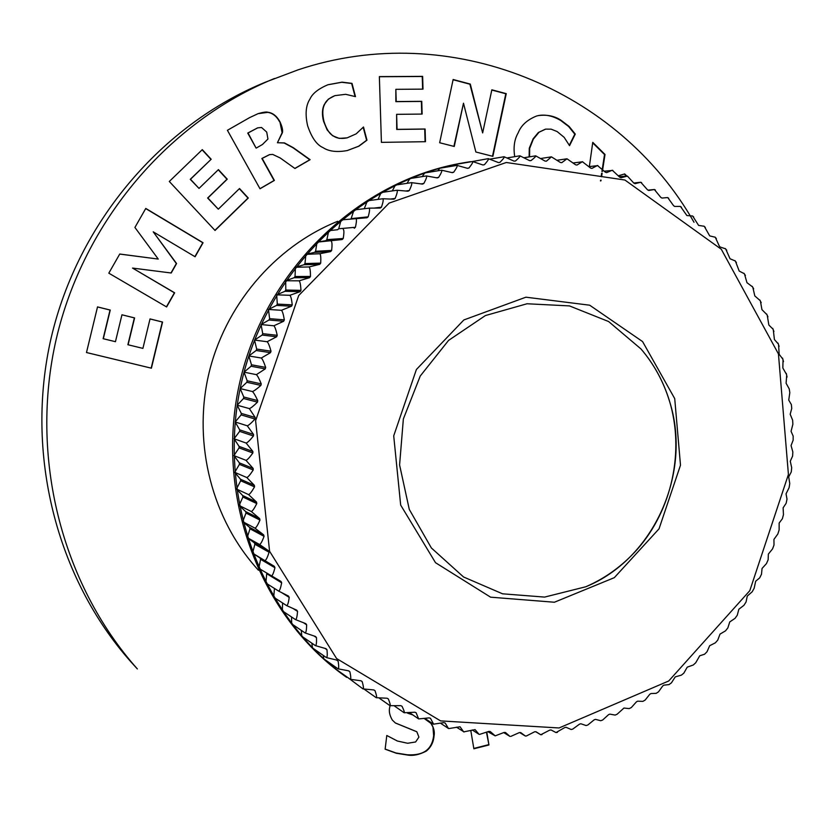 <?xml version="1.0" encoding="UTF-8"?>
<svg xmlns="http://www.w3.org/2000/svg" width="835" height="835" viewBox="0 0 835 835"><rect width="100%" height="100%" fill="white"/><g stroke="black" fill="none" stroke-linecap="round" stroke-linejoin="round"><path stroke-width="1.25" d="M470.512 161.666L466.337 162.334C361.409 179.619 267.784 268.828 241.712 381.48C215.461 494.09 260.144 615.51 346.682 677.383L344.709 675.985C258.443 614.299 213.896 493.308 240.052 381.104C266.041 268.86 359.342 179.974 463.936 162.741L466.337 162.334M379.487 698.3L389.997 705.679C390.655 705.554 390.102 703.31 388.338 698.947L387.106 698.227L376.23 697.705C377.002 697.695 376.606 695.367 375.051 690.733L373.861 689.94L362.985 688.906L347.997 677.696M360.97 680.807L362.223 681.673L361.075 680.807L350.23 679.272L335.785 669.075L335.221 666.862M348.508 670.839L349.907 671.81L348.811 670.87L338.018 668.825L323.855 658.878L323.166 655.35M336.547 660.057L338.154 661.163L337.11 660.151L326.401 657.594L312.499 647.908L311.852 643.18M325.118 648.471L326.996 649.766L326.015 648.68L315.411 645.622L301.769 636.228L301.299 630.373M314.19 636.103L316.486 637.637L315.557 636.5L305.099 632.94L291.697 623.86L291.54 616.95M303.721 622.9L306.664 624.841L305.798 623.641L295.507 619.601L282.334 610.834L282.585 602.974M293.409 608.736L297.563 611.408L296.759 610.155L286.676 605.625L273.703 597.213L274.464 588.456M282.105 592.913L289.213 597.39L288.492 596.075L278.629 591.076L265.843 583.018L266.772 573.186M267.137 573.958L281.666 582.82L281.019 581.452L258.777 568.322L260.593 559.325L260.029 557.957L252.556 553.167L254.873 544.253L254.383 542.854L247.191 537.594L249.999 528.805L249.602 527.376L242.714 521.677L246.001 513.034L245.688 511.584L239.123 505.457L242.901 497.002L242.661 495.52L236.462 488.997L240.699 480.762L240.543 479.269L234.729 472.349L239.415 464.364L239.353 462.861L233.925 455.597L239.06 447.884L239.071 446.381L234.071 438.772L239.624 431.382L239.718 429.868L235.157 421.957L241.117 414.901L241.294 413.398L237.182 405.205L243.517 398.504L243.789 397.011L240.146 388.578L246.836 382.273L247.191 380.791L244.039 372.149L251.064 366.241L251.492 364.791L248.83 355.961L256.168 350.491L256.679 349.061L254.518 340.075L262.138 335.054L262.722 333.666L261.073 324.554L268.943 320.014L269.611 318.657L268.473 309.461L276.573 305.401L277.303 304.086L276.688 294.849L284.986 291.29L285.789 290.016L285.685 280.758L294.15 277.711L295.026 276.5L295.433 267.252L304.034 264.726L304.973 263.568L305.892 254.362L314.597 252.368L315.599 251.272L317.029 242.15L325.807 240.689L326.861 239.655L328.792 230.658L337.611 229.729L338.718 228.769L341.129 219.908L366.972 217.758L368.162 216.839C369.613 211.693 369.936 208.792 369.133 208.134L354.019 209.95L351.128 218.624L368.162 216.839M364.258 208.719L367.39 200.807L382.827 198.751L393.88 199.2L395.153 198.427C397.136 193.553 397.742 190.829 396.98 190.244L381.198 192.509L378.025 199.398M392.304 190.912L395.393 185.088L411.519 182.635L422.468 184.107L423.804 183.502C426.278 178.961 427.144 176.446 426.403 175.934L409.933 178.565L407.052 183.314M422.239 176.602L424.744 172.949L441.569 170.183L452.299 172.668L453.687 172.229C456.609 168.085 457.705 165.8 456.975 165.372L439.794 168.252L437.832 170.799M453.802 165.904L455.012 164.505L472.558 161.52L482.954 164.986L484.373 164.725C487.682 161.019 488.976 158.994 488.266 158.65L470.115 161.938M783.032 359.916L782.833 367.995L786.507 374.435M778.564 344.751L779.18 354.332L782.812 359.081M510.811 736.397L519.318 732.598L520.706 732.566L525.372 736.032L526.436 735.969L534.536 731.825L535.924 731.71L540.756 734.748L549.68 730.145L551.058 729.957L556.027 732.566L564.7 727.577L566.067 727.295L571.14 729.487L572.737 729.112L579.553 724.122L580.909 723.768L586.066 725.542L587.819 725.01L594.196 719.801L595.522 719.363L600.73 720.73L602.64 720.031L608.59 714.635L609.884 714.123L615.124 715.084L617.169 714.196L623.943 708.049L629.183 708.612L631.343 707.537L636.427 701.849L637.658 701.181L642.877 701.369L645.142 700.074L649.787 694.271L650.997 693.541L656.174 693.353L658.512 691.829L662.74 685.942L663.909 685.149L669.023 684.596L671.423 682.842L675.244 676.893L681.402 675.129L683.834 673.146L687.247 667.155L693.269 664.994L695.712 662.771L699.751 655.778L704.604 654.212L707.026 651.749L709.666 645.726L715.365 642.814L717.745 640.121L720.01 634.109L725.521 630.842L727.838 627.93L729.748 621.939L735.061 618.328L737.284 615.197L738.839 609.247L743.943 605.302L746.062 601.983L747.273 596.075L752.158 591.817L754.141 588.31L755.685 581.202L759.673 577.903L761.499 574.229L762.052 568.447L766.467 563.594L768.137 559.774L768.367 554.075L772.532 548.939L774.014 545.004L773.941 539.389L777.834 533.982L779.128 529.943L779.149 523.044L782.374 518.754L783.46 514.642L783.115 507.826L786.132 503.307L787.008 499.142L786.038 493.84L789.106 487.682L789.753 483.496L788.689 476.889L791.267 471.932L791.695 467.736L790.275 461.254L792.613 456.077L792.832 451.912L791.058 445.577L793.146 440.181L793.156 436.068L791.069 431.319L792.864 424.295L792.655 420.255L790.192 414.243L791.747 408.44L791.34 404.516L788.731 400.101L789.816 392.69L789.221 388.88L786.09 383.244L786.695 375.322M789.221 388.88L789.399 389.987M773.293 329.867L774.41 339.532L778.314 343.968M789.816 392.69L789.545 390.926M791.34 404.516L791.465 405.706M767.24 315.327L768.868 325.055L773.022 329.147M791.747 408.44L791.57 406.676M792.655 420.255L792.718 421.529M760.424 301.164L761.948 309.649L766.947 314.67M792.864 424.295L792.77 422.531M793.156 436.068L793.146 437.404M752.846 287.417L754.819 295.945L760.111 300.558M793.146 440.181L793.146 438.438M792.832 451.912L792.759 453.311M744.528 274.13L746.97 282.689L752.533 286.875M792.613 456.077L792.707 454.365M791.695 467.736L791.549 469.186M735.499 261.365L739.215 271.062L744.215 273.661M791.267 471.932L791.434 470.251M789.753 483.496L789.524 484.989M725.782 249.143L730.03 258.756L735.197 260.948M789.106 487.682L789.357 486.053M787.008 499.142L786.685 500.676M715.407 237.516L719.248 245.981L720.188 247.024L725.49 248.788M786.132 503.307L786.466 501.741M783.46 514.642L783.053 516.207M704.385 226.515L709.698 235.887L715.115 237.213M782.374 518.754L782.771 517.251M779.128 529.943L778.627 531.53M692.758 216.192L698.592 225.387L704.114 226.264M777.834 533.982L778.293 532.542M774.014 545.004L773.419 546.591M680.556 206.569L686.913 215.566L692.507 215.983M772.532 548.939L773.043 547.583M768.137 559.774L767.438 561.37M667.812 197.686L673.542 205.65L674.69 206.443L680.327 206.402M766.467 563.594L767.021 562.32M761.499 574.229L760.716 575.806M654.369 189.524L660.767 197.352L661.957 198.072L667.614 197.561L668.689 198.26M759.673 577.903L760.267 576.714M648.075 190.119L654.442 189.503L648.743 190.474L647.511 189.827L640.779 182.26M754.141 588.31L753.264 589.854M752.158 591.817L752.773 590.721M633.744 182.98L640.8 182.249L635.091 183.679L633.828 183.105L627.419 176.101L619.288 176.644M746.062 601.983L745.102 603.496M743.943 605.302L744.58 604.3M737.284 615.197L736.24 616.668M566.975 158.786L575.586 164.798L576.975 165.059L582.36 161.698L590.585 168.044L591.942 168.388L597.463 165.507L605.312 172.187L606.648 172.615L612.264 170.225L619.747 177.218L621.052 177.719L627.419 176.101M735.061 618.328L735.708 617.42M604.415 171.175L612.838 170.423M727.838 627.93L726.711 629.34M725.521 630.842L726.168 630.028M589.134 166.593L597.912 165.633M717.745 640.121L716.545 641.468M715.365 642.814L715.992 642.094M573.478 162.929L582.694 161.771M707.026 651.749L705.773 653.022M704.604 654.212L705.21 653.586M557.488 160.195L567.007 158.796L561.788 162.648L560.389 162.47L551.413 156.834M695.712 662.771L694.407 663.961M693.269 664.994L693.854 664.462M541.184 158.431L551.444 156.844L546.434 161.165L545.025 161.071L535.694 155.842M683.834 673.146L682.487 674.242M681.402 675.129L681.944 674.68M524.578 157.638L535.736 155.842C536.101 156.27 534.515 157.867 530.966 160.623L529.547 160.623L519.892 155.801M671.423 682.842L670.046 683.844M507.659 157.836L519.923 155.801C520.435 156.197 518.942 157.94 515.425 161.03L514.005 161.113L504.079 156.74L490.343 159.057M658.512 691.829L657.124 692.726M645.142 700.074L643.754 700.868M488.266 158.65L498.464 162.574L499.883 162.397C503.328 158.974 504.726 157.084 504.069 156.74L504.048 156.74M631.343 707.537L629.966 708.226M482.912 164.954L484.373 164.725M617.169 714.196L615.802 714.781M467.329 168.263L468.957 168.002C472.078 164.067 473.278 161.917 472.558 161.52M468.957 168.002L467.558 168.346L456.975 165.372M602.64 720.031L601.315 720.511M451.839 172.521L453.687 172.229M587.819 725.01L586.546 725.396M436.475 177.73L438.625 177.406C441.318 173.054 442.31 170.643 441.569 170.183M438.625 177.406L437.258 177.918L426.403 175.934M572.737 729.112L571.526 729.404M421.237 183.888L423.804 183.502M557.446 732.316L556.308 732.514M406.081 190.975L409.307 190.516C411.53 185.808 412.271 183.178 411.519 182.635M409.307 190.516L407.991 191.205L396.98 190.244M541.998 734.612L540.944 734.727M535.705 731.731L540.756 734.748M390.801 199.001L395.153 198.427M526.436 735.969L525.33 736M519.704 732.587L525.372 736.032M374.591 208.019L381.428 207.205C383.15 202.195 383.62 199.377 382.827 198.751M381.428 207.205L380.196 208.051L369.133 208.134M503.787 732.608L509.914 736.386L505.467 732.504L504.069 732.452L495.186 735.865L488.016 731.773M338.718 228.769L355.407 227.277C356.576 222.016 356.754 219.052 355.929 218.352M479.603 734.393L488.851 731.387L490.239 731.523L495.186 735.865M337.611 229.729L328.792 230.658M355.407 227.277L354.27 228.268M472.245 729.967L479.019 734.309L475.084 729.613L463.655 731.878M326.861 239.655L343.216 238.486C344.103 233.153 344.124 230.116 343.279 229.385M325.807 240.689L342.131 239.551L317.029 242.15M343.216 238.486L342.131 239.551M456.505 727.191L464.124 731.961M315.599 251.272L331.641 250.448C332.236 245.041 332.1 241.952 331.234 241.19M448.781 728.569L460.043 726.774L463.675 731.878M314.597 252.368L330.608 251.585L319.815 253.725L305.892 254.362M331.641 250.448L330.608 251.585M440.849 723.423L448.468 728.496L445.17 723.026L443.813 722.63L433.396 724.175L425.297 718.664M304.973 263.568L320.713 263.119C321.005 257.65 320.713 254.518 319.815 253.725M304.034 264.726L319.742 264.309L309.096 266.95L295.433 267.252M320.713 263.119L319.742 264.309M295.026 276.5L310.474 276.437C310.474 270.937 310.015 267.774 309.096 266.95M389.997 705.679L400.779 705.659L402.042 706.295C403.994 710.387 404.693 712.537 404.15 712.756L414.818 712.213L416.122 712.766L418.648 718.925L429.18 717.881L430.505 718.351L433.657 724.248M294.15 277.711L309.576 277.679L299.097 280.821L285.685 280.758M310.474 276.437L309.576 277.679M409.881 712.902L418.648 718.925M285.789 290.016L300.976 290.371C300.673 284.85 300.047 281.666 299.097 280.821M284.986 291.29L300.151 291.666L289.87 295.287L276.688 294.849M300.976 290.371L300.151 291.666M394.611 706.118L404.15 712.756M277.303 304.086L292.25 304.858C291.645 299.348 290.851 296.154 289.87 295.287M276.573 305.401L291.488 306.215L281.447 310.296L268.473 309.461M292.25 304.858L291.488 306.215M390.029 705.7L389.601 707.861C388.818 711.545 389.726 715.616 392.335 720.073L395.414 723.016L416.853 731.794L418.909 737.107L415.611 741.971L407.616 743.265L397.387 741.021L386.793 735.489L385.133 749.183L396.322 753.253L407.689 755.07C413.189 756.009 419.379 754.694 426.267 751.114C430.87 747.398 433.459 742.388 434.033 736.063C434.847 732.191 433.939 728.047 431.309 723.642L424.577 718.778M269.611 318.657L284.328 319.868C283.42 314.377 282.46 311.184 281.447 310.296M268.943 320.014L283.649 321.266L273.859 325.786L261.073 324.554M284.328 319.868L283.649 321.266M364.384 689.345L376.251 697.716M262.722 333.666L277.241 335.336C276.03 329.888 274.903 326.704 273.859 325.786M262.138 335.054L276.636 336.766L267.127 341.724L254.518 340.075M277.241 335.336L276.636 336.766M256.679 349.061L271.02 351.191C269.507 345.815 268.212 342.653 267.127 341.724M362.223 681.673C363.528 686.474 363.778 688.885 362.985 688.906M256.168 350.491L270.488 352.662L261.292 358.027L248.83 355.961M271.02 351.191L270.488 352.662M251.492 364.791L265.676 367.4C263.87 362.098 262.409 358.977 261.292 358.027M349.907 671.81C350.94 676.726 351.044 679.22 350.23 679.272M251.064 366.241L265.238 368.893L256.376 374.654L244.039 372.149M265.676 367.4L265.238 368.893M247.191 380.791L261.251 383.891C259.153 378.693 257.524 375.614 256.376 374.654M338.154 661.163C338.906 666.184 338.864 668.741 338.018 668.825M246.836 382.273L260.896 385.405C256.689 389.12 253.85 391.156 252.389 391.521L240.146 388.578M261.251 383.891L260.896 385.405M243.789 397.011L257.744 400.602C255.364 395.519 253.579 392.492 252.389 391.521M326.996 649.766C327.466 654.87 327.268 657.479 326.401 657.594M243.517 398.504L257.472 402.136C253.475 406.071 250.771 408.221 249.341 408.597L237.182 405.205M257.744 400.602L257.472 402.136M241.294 413.398L255.176 417.469L249.341 408.597M316.486 637.637C316.663 642.814 316.308 645.476 315.411 645.622M241.117 414.901L254.988 419.024C251.22 423.168 248.642 425.422 247.254 425.787L235.157 421.957M255.176 417.469L254.988 419.024M239.718 429.868L253.548 434.44L247.254 425.787M306.664 624.841C306.549 630.07 306.027 632.773 305.099 632.94M239.624 431.382L253.443 435.995C249.926 440.337 247.484 442.686 246.137 443.051L234.071 438.772M253.548 434.44L253.443 435.995M239.071 446.381L252.869 451.453L246.137 443.051M297.563 611.408C297.145 616.668 296.467 619.393 295.507 619.601M239.06 447.884L252.859 453.008C249.582 457.517 247.296 459.96 245.981 460.325L233.925 455.597M252.869 451.453L252.859 453.008M239.353 462.861L253.151 468.435L245.981 460.325M289.213 597.39C288.503 602.651 287.658 605.396 286.676 605.625M239.415 464.364L253.224 469.98C250.208 474.656 248.068 477.171 246.795 477.526L234.729 472.349M253.151 468.435L253.224 469.98M240.543 479.269L254.372 485.323L246.795 477.526M281.666 582.82C280.654 588.07 279.642 590.825 278.629 591.076M240.699 480.762L254.529 486.868C251.784 491.679 249.801 494.257 248.569 494.602L236.462 488.997M254.372 485.323L254.529 486.868M242.661 495.52L256.543 502.065L248.569 494.602M260.593 559.325L274.934 567.748C273.63 572.977 272.45 575.732 271.406 576.004M242.901 497.002L256.783 503.589C254.32 508.525 252.483 511.156 251.293 511.5L239.123 505.457M256.543 502.065L256.783 503.589M260.029 557.957L274.371 566.349L274.934 567.748M274.371 566.349L252.556 553.167M245.688 511.584L259.643 518.598L251.293 511.5M254.873 544.253L269.068 552.238C267.461 557.425 266.115 560.16 265.029 560.452M246.001 513.034L259.967 520.101C257.785 525.131 256.115 527.814 254.957 528.148L242.714 521.677M259.643 518.598L259.967 520.101M254.383 542.854L268.567 550.797L269.068 552.238M268.567 550.797L259.539 544.483L247.191 537.594M249.602 527.376L263.651 534.859L254.957 528.148M249.999 528.805L264.069 536.331C262.169 541.456 260.666 544.169 259.539 544.483M263.651 534.859L264.069 536.331M674.722 398.608L642.574 341.578L589.687 305.203L525.914 297.187L463.853 319.951L416.394 369.508L393.713 435.86L400.675 505.081L435.526 562.707L490.604 597.182L554.398 602.233L614.299 577.674L659.034 528.837L680.494 465.189L674.722 398.608M669.388 400.831C692.622 472.318 653.951 559.085 585.753 586.775L544.608 597.088L502.555 593.81L463.55 576.985L431.382 547.979L409.286 509.413L399.589 464.949L403.357 418.961L420.245 376.032L448.552 340.419L485.375 315.567L527.031 303.763L569.439 305.902L608.621 321.538L640.998 348.967C653.92 364.112 663.387 381.397 669.388 400.831M258.38 570.169C212.455 520.09 192.76 444.971 208.458 375.395C224.375 305.871 274.621 246.617 337.695 221.306M135.938 667.384L130.876 661.811C56.362 577.945 24.549 453.217 51.185 337.747C78.177 222.35 161.708 124.478 265.54 82.122L297.938 69.889C451.025 18.558 619.048 90.19 694.01 222.267M130.876 661.811L137.337 668.918C61.529 583.602 29.142 456.536 56.289 338.864C83.792 221.275 168.868 121.555 274.506 78.48M279.861 121.597C276.688 115.961 272.711 112.85 267.941 112.266C266.615 111.702 263.349 112.161 258.14 113.633L249.582 117.631L227.412 130.291L260.009 188.773L274.381 180.433L262.159 158.41L269.601 154.632L272.721 154.423L280.205 157.972L294.943 168.493L310.119 159.683L293.304 147.68L284.453 142.91L277.429 142.743L282.428 132.65C283.013 130.197 282.157 126.513 279.861 121.597L282.115 132.744L277.429 142.743M356.138 133.871L347.13 137.859C341.087 139.059 336.348 138.318 332.914 135.635C329.449 133.819 326.454 129.06 323.938 121.336C322.226 113.946 322.456 108.299 324.617 104.385C325.848 100.868 329.282 97.956 334.918 95.639L345.69 94.313L355.491 96.641L351.994 83.364L342.047 82.154L327.894 84.752C318.375 88.813 312.426 93.53 310.046 98.906C305.829 105.241 305.015 114.165 307.604 125.699C311.622 137.608 316.768 144.925 323.051 147.628C328.917 151.469 337.027 152.44 347.36 150.53L358.956 146.156L366.972 140.186L363.496 126.993L356.138 133.871M423.011 89.136L422.635 76.371L379.361 76.601L381.418 142.357L425.474 141.699L425.098 128.997L397.074 129.362L396.615 114.343L422.134 114.071L421.758 101.327L396.228 101.557L395.853 89.324L423.011 89.136M470.794 730.5L473.862 748.786L488.945 744.966L486.836 732.295M412.772 714.906L407.365 713.069M491.846 89.815L482.651 132.922L470.293 84.085L453.134 79.513L439.659 142.743L454.261 146.469L463.488 103.216L475.866 152.001L492.88 156.354L506.25 93.656L491.846 89.815M121.952 314.785L115.449 341.692L103.321 338.728L110.251 310.067L97.518 306.904L86.485 352.537L151.406 368.193L162.564 322.039L150.029 318.928L142.91 348.383L128.099 344.772L134.592 317.916L121.952 314.785L134.372 317.895L127.88 344.73L142.91 348.383M211.182 159.255L202.3 149.632L169.307 181.477L215.033 230.46L248.287 198.031L239.52 188.533L218.3 209.178L207.894 197.978L227.256 179.181L218.426 169.62L199.012 188.418L190.495 179.264L211.182 159.255L190.244 179.327L199.012 188.418M134.915 227.454L158.243 259.069L119.739 254.028L108.811 273.17L166.614 306.956L174.64 292.803L132.546 268.077L171.217 273.003L176.582 263.547L153.212 231.827L195.098 256.762L203.062 242.724L145.781 208.437L134.915 227.454M626.553 175.768L624.695 173.93L618.547 175.726M602.4 171.436L605.01 154.475L592.756 142.347L589.353 166.562M600.949 180.871L601.064 180.12M601.586 176.749L602.129 173.189M529.567 156.823L529.661 148.421L533.314 139.163L539.055 132.222L545.652 129.122L551.121 129.154L557.112 131.544L564.157 137.326L569.543 145.666L575.273 134.091L569.105 126.429L561.224 120.417C554.774 116.034 547.123 114.426 538.262 115.595L536.529 116.034C527.188 119.791 521.082 125.407 518.18 132.859C514.391 139.309 513.233 147.242 514.725 156.656M257.994 113.675L267.638 112.37C272.502 113.007 276.479 116.117 279.558 121.691M269.434 154.673L261.856 158.483L274.078 180.496L259.956 188.689M277.512 142.712L284.14 142.994L292.991 147.753L309.795 159.756L294.849 168.43M334.752 95.691L328.374 99.135L324.283 104.5C322.07 109.145 321.851 114.792 323.615 121.44L327.174 129.968L332.58 135.719L339.198 138.391L347.13 137.859M327.738 84.805L341.703 82.279L351.65 83.479L355.073 96.474M363.204 127.348L366.617 140.27L358.601 146.24L347.245 150.561M379.372 76.726L422.249 76.496L422.625 89.136M396.615 114.343L396.698 129.446L424.712 129.081L425.078 141.71M395.853 89.324L395.853 101.661L421.372 101.432L421.748 114.071M486.492 732.441L488.945 744.966M488.538 744.695L473.8 748.431M427.906 720.626L430.923 723.381L432.958 727.055L433.647 735.792C432.801 742.67 430.223 747.69 425.892 750.832C421.581 753.942 415.392 755.257 407.323 754.788L395.957 752.972L385.144 749.078M416.613 731.637L395.341 722.953M453.081 79.732L469.886 84.199L482.651 132.922M463.488 103.216L453.896 146.376M491.794 90.034L505.812 93.76L492.493 156.249M97.507 306.936L110.043 310.046L103.122 338.697L115.449 341.692M150.018 318.96L162.324 322.018L151.177 368.131L86.485 352.527M202.122 149.809L210.921 159.328M239.342 188.7L247.995 198.083L214.919 230.335M218.248 169.787L226.984 179.243L207.633 198.031L218.3 209.178M119.718 254.07L158.243 259.069M132.546 268.077L174.4 292.793L166.426 306.842M153.212 231.827L176.331 263.557L170.987 272.972M145.697 208.573L202.801 242.745L194.91 256.648M624.267 174.056L626.052 175.82M592.693 142.837L604.53 154.548L601.92 171.499M601.649 173.252L601.137 176.571M600.584 180.183L600.469 180.934M545.412 129.174L538.366 132.504L533.127 138.798L529.275 148.213L529.129 156.896M538.011 115.647C545.192 114.186 552.77 115.814 560.765 120.511L568.635 126.513L574.804 134.174L569.334 145.238M257.587 127.891L247.745 133.068L256.084 148.077L248.037 132.974L257.733 127.838L261.564 127.494L266.72 132.087L267.941 139.027L262.451 144.507L256.376 148.004M778.439 353.894L788.417 474.478L749.799 590.679L668.731 680.984L559.064 727.963L440.598 720.897L336.589 658.533L269.59 551.267L255.604 420.756L298.7 295.527L389.131 203.093L506.302 162.491L624.914 180.026L721.315 249.279L778.439 353.894M779.107 346.431L778.032 343.122M773.92 331.505L772.73 328.395M767.949 316.893L766.655 314.002M761.196 302.656L759.819 299.995M753.671 288.827L752.251 286.395M745.404 275.456L743.954 273.264M736.418 262.587L734.957 260.624M726.732 250.26L725.281 248.538M716.357 238.528L714.948 237.036M705.335 227.423L703.989 226.139M693.697 216.975L692.424 215.91M681.464 207.247L680.285 206.37M655.391 190.056L654.442 189.503M641.624 182.656L640.8 182.249M787.061 377.065L786.288 373.412M783.491 361.639L782.562 358.142M585.753 586.775C605.385 578.269 622.513 565.838 637.136 549.493C672.05 509.882 684.784 451.171 669.399 400.737C663.376 381.303 653.909 364.05 640.998 348.967"/></g></svg>

